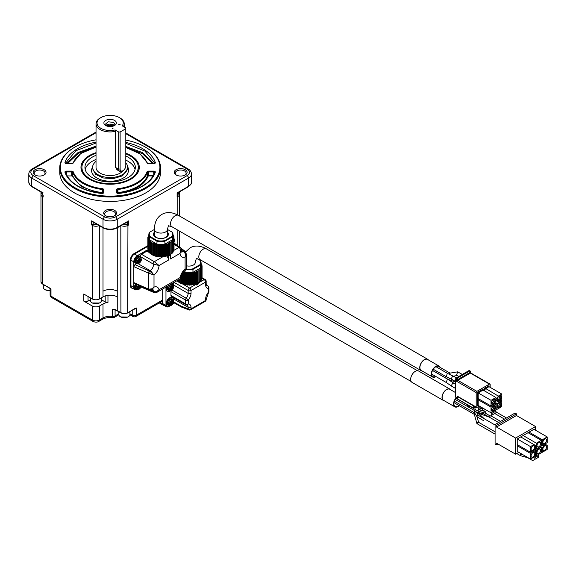 <?xml version="1.0" encoding="UTF-8"?>
<svg xmlns="http://www.w3.org/2000/svg" width="576" height="576" viewBox="0 0 576 576"><rect width="100%" height="100%" fill="white"/><g stroke="black" fill="none" stroke-linecap="round" stroke-linejoin="round"><path stroke-width="0.86" d="M101.426 299.765L105.178 301.932L107.964 302.407L107.964 295.33A10.08 5.818 -0 0 0 103.003 296.899L99.446 298.951A5.04 2.909 180 0 1 92.318 298.951L83.765 294.019L83.765 301.09A3.024 1.742 0 0 0 88.042 301.09L90.338 299.765M50.105 288.497L50.105 294.919A3.024 1.742 0 0 0 50.99 296.158A3.024 1.742 120 0 0 51.617 297.54L92.945 321.401A3.024 1.742 -60 0 1 92.318 320.018L50.99 296.158L50.99 289.08L50.112 288.324M99.446 306.029A5.04 2.909 180 0 1 92.318 306.029L92.318 320.018A5.04 2.909 -0 0 0 99.446 320.018L99.446 306.029L103.003 303.97A10.08 5.818 180 0 1 107.964 302.407M83.765 301.09L92.318 306.029M129.91 314.762A3.024 1.742 120 0 0 129.996 314.82L132.847 316.462A3.024 1.742 -60 0 1 132.221 315.079A3.024 1.742 0 0 0 136.498 315.079A3.024 1.742 60 0 1 135.871 316.462L161.95 301.406A3.024 1.742 -120 0 0 162.576 300.024L136.498 315.079L136.498 308.002L127.944 312.61A5.04 2.909 180 0 1 120.823 312.61L117.54 310.723M43.56 284.602A6.048 3.492 180 0 0 44.575 285.379A6.048 3.492 0 0 0 45.929 285.962M112.946 317.153C112.558 318.024 112.342 317.772 112.298 316.39A3.024 1.742 0 0 0 115.085 315.922A3.024 1.742 60 0 1 114.458 317.304L118.771 314.82A3.024 1.742 -120 0 0 118.858 314.762M134.618 308.837L136.498 308.002M50.99 289.08L42.437 283.817A5.04 2.909 180 0 1 40.961 281.758L42.523 283.997L50.112 288.281M114.242 309.521A3.024 1.742 180 0 1 114.113 309.55L112.298 309.319L114.106 309.319A10.08 5.818 180 0 1 117.259 310.558L117.259 291.139C112.507 288.914 107.755 288.914 103.003 291.139L103.003 296.899M119.088 311.753A6.048 3.492 180 0 0 120.11 312.53A6.048 3.492 0 0 0 121.925 313.25M126.842 313.25A6.048 3.492 0 0 0 129.672 311.753M90.338 297.814L90.338 300.514A5.544 3.197 -0 0 0 91.958 302.782A5.544 3.197 -0 0 0 99.799 302.782L99.799 302.782A5.544 3.197 -0 0 0 101.426 300.514L101.426 297.814M43.308 284.45L43.308 287.352A5.544 3.197 -0 0 0 44.935 289.613A5.544 3.197 -0 0 0 50.105 290.47M118.843 311.602L118.843 314.503A5.544 3.197 -0 0 0 120.463 316.764A5.544 3.197 -0 0 0 128.304 316.764L128.304 316.764A5.544 3.197 0 0 0 129.924 314.503L129.924 311.602M92.282 302.962L99.374 303.026M45.252 289.8L50.105 290.606M120.787 316.951L127.872 317.016M97.387 224.546A3.83 2.21 180 0 1 93.175 224.078L91.606 224.986L91.606 220.874L103.003 227.455L103.003 219.226L31.752 178.085L31.752 186.314L43.15 192.895M92.412 221.681L103.212 227.916A1.008 0.583 -60 0 1 103.003 227.455A10.08 5.818 0 0 0 117.259 227.455L117.259 219.226A10.08 5.818 180 0 1 103.003 219.226L104.429 216.756L33.178 175.622C30.053 173.419 30.053 171.223 33.178 169.034L32.17 168.934C30.067 170.114 28.944 171.792 28.8 173.974A10.08 5.818 180 0 0 31.752 178.085L33.178 175.622M93.031 221.695L91.606 220.874M42.854 195.977L42.854 193.068L31.961 186.775L29.686 184.795L28.8 182.203A10.08 5.818 0 0 0 31.752 186.314L32.465 186.725M42.437 283.817L42.437 196.603L43.15 195.365L43.15 197.014L42.437 196.603A5.04 2.909 180 0 1 40.961 194.544L40.961 281.758M122.724 224.64A4.032 2.326 0 0 0 127.231 224.165L127.087 224.078A3.83 2.21 180 0 1 122.875 224.546M93.175 224.078L93.175 222.12M185.227 169.697A6.451 3.722 180 0 1 185.227 174.96A6.451 3.722 180 0 1 176.112 174.96A6.451 3.722 180 0 1 176.112 169.697A6.451 3.722 180 0 1 185.227 169.697M44.15 169.697A6.451 3.722 180 0 1 44.15 174.96A6.451 3.722 180 0 1 35.035 174.96A6.451 3.722 180 0 1 35.035 169.697A6.451 3.722 180 0 1 44.15 169.697M114.689 210.42A6.451 3.722 180 0 1 114.689 215.683A6.451 3.722 180 0 1 105.574 215.683A6.451 3.722 180 0 1 105.574 210.42A6.451 3.722 180 0 1 114.689 210.42M145.548 147.19A50.386 29.088 180 0 1 145.757 147.319A50.386 29.088 180 0 1 160.517 167.882L160.517 172.325A50.386 29.088 180 0 1 129.413 199.202A50.386 29.088 180 0 1 74.506 192.895A50.386 29.088 180 0 1 59.746 172.325L59.746 167.882A50.386 29.088 180 0 1 74.506 147.319A50.386 29.088 180 0 1 74.722 147.19M42.854 195.178A4.032 2.326 180 0 1 42.17 192.996M127.087 222.12L127.087 224.078M127.865 221.666L117.05 227.916C112.435 230.126 107.827 230.126 103.212 227.916M127.231 221.695L116.546 227.866M114.307 215.892A5.443 3.139 0 0 0 115.574 213.876A5.443 3.139 0 0 0 113.976 211.651A5.443 3.139 0 0 0 108.05 210.974A5.443 3.139 0 0 0 104.688 213.876A5.443 3.139 0 0 0 105.955 215.892M177.408 195.898L177.113 197.014L177.826 196.603L177.826 194.81M177.408 196.02L177.408 193.068L188.302 186.775A1.008 0.583 -120 0 0 188.51 186.314L177.113 192.895L177.113 197.014M114.17 309.377L121.104 312.775A4.637 2.678 180 0 0 127.663 312.775L127.944 225.396L127.231 224.165L128.657 224.986L128.657 220.874M160.517 167.882A50.386 29.088 180 0 1 129.413 194.76A50.386 29.088 180 0 1 74.506 188.453A50.386 29.088 180 0 1 59.746 167.882M42.17 192.672L42.17 193.723A3.83 2.21 -0 0 0 42.854 194.983M43.769 175.169A5.443 3.139 0 0 0 45.036 173.153A5.443 3.139 0 0 0 43.438 170.928A5.443 3.139 0 0 0 37.512 170.251A5.443 3.139 0 0 0 34.15 173.153A5.443 3.139 0 0 0 35.417 175.169M125.806 140.112A49.781 28.742 180 0 1 145.332 147.067A49.781 28.742 180 0 1 145.332 187.711A49.781 28.742 180 0 1 74.93 187.711A49.781 28.742 180 0 1 74.93 147.067A49.781 28.742 180 0 1 96.026 139.831M184.846 175.169A5.443 3.139 0 0 0 186.113 173.153A5.443 3.139 0 0 0 184.514 170.928A5.443 3.139 0 0 0 178.589 170.251A5.443 3.139 0 0 0 175.226 173.153A5.443 3.139 0 0 0 176.494 175.169M178.092 192.672L178.092 193.723A3.83 2.21 180 0 1 177.408 194.983M125.806 153.202A29.153 16.834 180 0 1 130.745 155.491A29.153 16.834 180 0 1 137.657 172.944A29.153 16.834 180 0 1 110.131 184.226A29.153 16.834 180 0 1 82.606 172.944A29.153 16.834 180 0 1 96.026 152.662M83.081 173.671L81.914 168.768M125.806 153.85A28.217 16.286 180 0 1 138.348 167.393L137.16 173.7M66.535 171.115L66.535 171.958L71.669 171.958L72.655 172.418C76.723 181.476 86.594 187.171 102.276 189.526L103.075 190.094L103.075 193.054L103.68 192.564A1.613 0.929 180 0 1 101.779 193.478A45.95 26.532 180 0 1 64.944 172.217A1.613 0.929 180 0 1 66.535 171.115L71.669 171.115A1.613 0.929 180 0 1 73.246 171.857A37.685 21.758 -0 0 0 102.398 188.69A1.613 0.929 180 0 1 103.68 189.598L103.68 192.564M154.742 172.526C150.199 183.672 138.089 190.62 118.418 193.37L117.18 193.039L117.187 190.094L116.582 189.598A1.613 0.929 180 0 1 117.864 188.69A37.685 21.758 -0 0 0 147.017 171.857A1.613 0.929 180 0 1 148.594 171.115L153.734 171.115A1.613 0.929 180 0 1 155.318 172.217A45.95 26.532 180 0 1 118.483 193.478A1.613 0.929 180 0 1 116.582 192.564L116.582 189.598M138.348 167.393A28.217 16.286 180 0 1 130.082 178.913A28.217 16.286 180 0 1 99.331 182.441A28.217 16.286 180 0 1 81.914 167.393A28.217 16.286 180 0 1 96.026 153.281M125.806 156.002A25.193 14.544 180 0 1 135.324 167.393A25.193 14.544 180 0 1 127.944 177.674A25.193 14.544 180 0 1 100.49 180.828A25.193 14.544 180 0 1 84.938 167.393A25.193 14.544 180 0 1 96.026 155.34M85.19 169.445A25.193 14.544 180 0 1 96.026 159.458M125.806 160.121A25.193 14.544 180 0 1 135.072 169.445M120.658 179.309A17.129 9.893 180 0 1 99.605 179.309M125.806 162.857A17.532 10.123 180 0 1 127.663 167.393L127.663 168.667L122.53 175.831L113.299 178.625L103.14 177.955L95.551 174.298L92.599 168.581M127.663 167.393A17.532 10.123 180 0 1 122.53 174.55A17.532 10.123 180 0 1 103.421 176.746A17.532 10.123 180 0 1 92.599 167.393A17.532 10.123 180 0 1 96.026 161.381M123.106 170.597A14.105 8.143 180 0 1 107.302 175.37A14.105 8.143 180 0 1 96.026 167.393L96.026 123.782A14.105 8.143 180 0 1 100.159 118.022L100.865 117.612A13.097 7.56 180 0 1 119.398 117.612A13.097 7.56 180 0 1 122.242 125.842L125.806 127.901L125.806 165.744A4.032 2.326 120 0 1 122.954 170.683L122.242 171.094A5.04 2.909 -60 0 1 119.729 171.346A5.04 2.909 -60 0 1 118.685 169.034L118.685 132.012L120.11 132.012L125.806 128.722M119.398 117.612L120.11 118.022A14.105 8.143 180 0 1 124.236 123.782A14.105 8.143 180 0 1 123.422 126.518M118.296 170.518L115.51 167.515L115.51 131.314A14.105 8.143 180 0 1 100.159 129.542A14.105 8.143 180 0 1 96.026 123.782M119.729 171.346L117.022 169.783L115.596 167.256L115.596 130.745L115.121 129.953A13.097 7.56 180 0 1 100.865 128.311A13.097 7.56 180 0 1 100.865 117.612M120.11 132.012L120.11 169.034L118.685 169.034L115.51 167.515M115.596 130.745L115.51 131.314M115.121 129.953L118.685 132.012M114.552 120.413A6.25 3.607 180 0 1 115.834 124.43A6.25 3.607 180 0 1 110.131 126.569A6.25 3.607 180 0 1 104.429 124.43A6.25 3.607 180 0 1 106.589 119.988A6.25 3.607 180 0 1 114.552 120.413M118.685 124.603L120.11 124.603L118.685 124.603M112.982 127.901L112.982 128.722L112.356 128.311L112.982 127.901L112.982 128.722M120.11 169.034A4.032 2.326 120 0 0 122.954 170.683M105.084 125.086L104.998 124.531L108.144 121.788L113.767 122.429L115.178 125.086M105.746 125.532A5.141 2.966 180 0 1 114.516 125.532M105.97 125.654L111.478 124.762A4.234 2.441 180 0 1 113.818 125.87M106.164 125.748L113.522 125.741M112.313 126.338L107.554 126.245M113.717 125.914L111.478 124.762M111.946 126.41L107.942 126.338M107.287 126.173L112.586 126.281M163.937 305.323A3.024 1.742 -60 0 1 163.202 305.194A3.024 1.742 -60 0 1 162.576 303.811L162.576 300.024M131.674 288.05A5.242 3.024 -60 0 1 131.45 287.942A5.242 3.024 -60 0 1 130.37 285.545L130.37 260.035A5.242 3.024 -60 0 1 134.071 253.62L147.845 245.664M168.588 306.425L168.106 306.706A3.024 1.742 -60 0 1 166.594 306.857L163.318 304.963A3.024 1.742 -60 0 1 162.691 303.581L162.691 288.994M132.703 288.425A5.242 3.024 -60 0 1 131.882 288.187A5.242 3.024 -60 0 1 130.795 285.79L130.795 260.28A5.242 3.024 -60 0 1 134.503 253.865L147.845 246.161M198.317 282.629L198.598 283.759L196.466 284.998A2.016 1.166 -120 0 0 195.826 284.45L195.25 284.119M174.478 303.026L172.8 303.991M166.594 306.857A3.024 1.742 -60 0 1 165.967 305.467L165.967 287.366A3.024 1.742 -60 0 1 165.982 287.093M137.203 289.49A5.04 2.909 -60 0 1 134.834 289.656L131.983 288.014A5.04 2.909 -60 0 1 130.939 285.703L130.939 260.201A5.04 2.909 -60 0 1 134.503 254.03L147.845 246.326M171.648 296.446A2.016 1.166 -60 0 1 171.374 296.359A2.016 1.166 -60 0 1 170.957 295.438L170.957 291.643A2.016 1.166 -60 0 1 171.137 290.736M173.513 285.919A5.846 3.377 120 0 0 173.642 285.026L173.642 282.672M181.44 307.044L180.936 306.072L188.179 308.858A2.016 1.339 -68.9 0 0 188.885 309.917L181.44 307.044L174.06 302.782A2.016 1.166 -60 0 1 173.642 301.86L173.642 298.951A5.846 3.377 120 0 0 173.16 297.389M167.335 306.065A4.838 2.794 -60 0 1 167.112 305.957A4.838 2.794 -60 0 1 167.112 300.37A4.838 2.794 -60 0 1 171.95 297.576A4.838 2.794 -60 0 1 172.152 297.72M167.335 291.254A4.838 2.794 -60 0 1 167.112 291.146A4.838 2.794 -60 0 1 166.536 286.769M174.125 282.391L188.179 290.506A2.016 1.166 -60 0 1 189.605 288.036A2.016 1.166 60 0 1 191.03 290.506L205.582 282.103A2.016 1.166 -120 0 0 204.156 279.634A2.016 1.166 -60 0 1 205.164 279.533L202.068 277.747M196.466 284.998L196.02 283.738L196.538 283.457M134.834 289.656A5.04 2.909 -60 0 1 133.79 287.352L133.79 261.842A5.04 2.909 -60 0 1 137.347 255.672L146.902 250.164L148.37 251.014M141.271 287.143L140.846 287.388M170.957 291.643L185.494 300.038A2.016 1.166 -60 0 1 186.185 298.224L172.066 290.074M191.03 293.486A7.862 4.536 -60 0 1 188.338 300.038A2.016 0.403 -141.7 0 0 186.185 298.224A5.846 3.377 120 0 0 188.179 293.414L188.179 290.506A2.016 1.166 -0 0 0 191.03 290.506L191.03 293.486L188.179 293.414L173.642 285.026M170.957 295.438L185.494 303.826A2.016 1.166 180 0 0 188.338 303.826A2.016 1.598 96.4 0 1 186.689 305.006A2.016 1.598 96.4 0 1 186.185 304.841A2.016 1.166 -60 0 1 185.911 304.747A2.016 1.166 -60 0 1 185.494 303.826L185.494 300.038A2.016 1.166 0 0 0 188.338 300.038L188.338 303.826A7.862 4.536 -60 0 1 191.03 307.267L188.179 307.339L173.642 298.951M170.201 305.813A4.838 2.794 -60 0 1 167.537 306.202A4.838 2.794 -60 0 1 166.795 302.328A4.838 2.794 -60 0 1 169.956 298.066A4.838 2.794 -60 0 1 172.375 297.828A4.838 2.794 -60 0 1 173.376 300.038A4.838 2.794 -60 0 1 173.369 300.326M172.67 283.234A4.838 2.794 -60 0 1 173.376 285.228A4.838 2.794 -60 0 1 173.369 285.516M170.201 291.002A4.838 2.794 -60 0 1 167.537 291.391A4.838 2.794 -60 0 1 167.242 286.366M171.374 296.359L185.911 304.747A2.016 2.016 0 0 0 186.689 305.006L186.984 305.1A5.846 3.377 120 0 1 188.179 307.339L188.179 308.858A2.016 1.166 -0 0 0 191.03 308.858A2.016 1.166 60 0 1 190.613 309.78L205.164 301.378A2.016 1.166 -120 0 0 205.582 300.456A2.016 1.166 -0 0 0 206.172 299.635L208.447 292.738A2.016 0.403 -141.7 0 0 208.289 292.306A2.016 1.166 -0 0 0 208.879 291.485L208.879 287.698A2.016 1.166 180 0 1 208.289 288.518A7.862 4.536 -60 0 1 205.582 284.573L205.582 282.103A2.016 1.166 -0 0 0 206.172 281.282A2.016 2.016 0 0 0 205.164 279.533M191.03 307.267L191.03 308.858L205.582 300.456L205.582 299.383A7.862 4.536 -60 0 1 208.289 292.306L208.289 288.518A2.016 1.598 -83.6 0 0 207.598 285.862A2.016 1.166 -60 0 1 207.871 285.948L206.402 285.098M148.997 289.865A1.613 0.799 -66.1 0 1 148.781 289.829L134.172 283.342L133.79 282.578L148.702 289.188L151.848 288.814L154.008 287.122L151.963 289.577L149.206 289.987A1.613 0.914 -72.7 0 1 148.702 289.188L148.702 273.262A1.613 0.677 -60 0 1 149.832 271.303A4.054 2.52 -124 0 0 149.436 271.08A1.613 0.799 113.9 0 0 148.457 273.132L133.79 266.616L134.935 264.636L137.038 263.426M135.562 289.138A4.032 2.326 -60 0 1 135.338 289.03A4.032 2.326 -60 0 1 135.59 283.968M140.537 257.321A4.536 2.621 120 0 0 140.4 256.63A1.613 0.929 -60 0 1 141.48 254.275L146.902 251.15L146.902 250.164M135.562 263.138A4.032 2.326 -60 0 1 135.338 263.03A4.032 2.326 -60 0 1 135.338 258.379A4.032 2.326 -60 0 1 139.363 256.054A4.032 2.326 -60 0 1 139.572 256.198M146.902 251.15L149.148 252.446M155.981 256.126A9.878 5.702 -0 0 0 156.787 256.363M157.644 256.565A9.878 5.702 -0 0 0 159.077 256.788M159.552 256.838A9.878 5.702 -0 0 0 161.28 256.889M161.676 256.874A9.878 5.702 -0 0 0 162.778 256.795L163.332 256.73M163.85 256.673L165.485 256.421M165.845 256.334L166.766 255.859M169.056 305.568L168.192 305.071A3.528 2.038 -60 0 1 167.652 302.242A3.528 2.038 -60 0 1 169.956 299.131A3.528 2.038 -60 0 1 171.72 298.958L172.584 299.455A3.528 2.038 -60 0 0 170.82 299.635A3.528 2.038 -60 0 0 168.516 302.738A3.528 2.038 -60 0 0 169.056 305.568L172.303 304.639C173.923 302.515 174.017 300.787 172.584 299.455M171.324 284.004A3.528 2.038 -60 0 1 171.72 284.148L172.584 284.652A3.528 2.038 -60 0 0 170.82 284.825A3.528 2.038 -60 0 0 168.516 287.928A3.528 2.038 -60 0 0 169.056 290.758L172.303 289.829C173.923 287.705 174.017 285.977 172.584 284.652M169.056 290.758L168.192 290.261A3.528 2.038 -60 0 1 168.588 285.588M200.261 269.59L200.261 281.434L197.338 283.421L191.549 285.012L185.364 284.868L179.827 282.996L176.976 280.742M201.074 263.376L202.068 266.076L201.809 278.165M201.794 267.343L201.809 279.144L201.197 279.526M202.032 277.999L202.032 266.148L201.42 266.609L201.809 267.3L200.952 267.862L201.197 280.325L200.261 280.75M149.206 289.987L148.781 289.829A1.613 0.799 -66.1 0 1 148.457 289.094M154.109 292.579A1.613 1.044 -66.9 0 1 153.893 292.529A1.613 1.044 -66.9 0 1 153.382 291.701L153.382 291.096L151.294 289.886M136.994 289.404A4.032 2.326 -60 0 1 135.763 289.282A4.032 2.326 -60 0 1 136.044 284.17M141.019 287.035L154.282 292.673A1.613 0.914 -72.7 0 1 153.778 291.866L156.269 291.78L158.962 289.778A8.568 4.946 120 0 0 154.008 287.122L154.008 274.925L148.457 273.132M136.994 263.405A4.032 2.326 -60 0 1 135.763 263.282A4.032 2.326 -60 0 1 135.144 260.05A4.032 2.326 -60 0 1 137.779 256.5A4.032 2.326 -60 0 1 139.795 256.298A4.032 2.326 -60 0 1 140.522 257.306M151.848 274.529A1.613 0.763 -60 0 0 152.51 273.391L154.008 274.925A8.568 4.946 -60 0 0 159.07 265.514L153.223 264.031A1.613 0.929 -60 0 1 154.31 261.684L159.07 265.514L168.631 259.992L168.343 258.97A4.032 2.326 -120 0 0 166.766 256.061M168.631 259.992L168.631 256.212L170.482 255.139L170.482 258.926L170.482 257.731L170.482 258.926L180.043 253.404C181.008 251.1 180.691 249.091 179.107 247.363L173.765 250.452M181.26 251.914A4.536 2.621 120 0 0 183.24 251.561L183.982 251.136A1.613 1.044 -53.1 0 1 184.946 251.158A1.613 1.044 -53.1 0 1 185.105 251.323M181.188 249.041L183.982 251.136A4.054 2.153 63.7 0 1 184.32 251.388A1.613 0.914 -47.3 0 1 185.263 251.424L180.684 247.961M186.278 253.865L185.105 256.975L185.566 254.304L184.32 251.388M174.024 244.426L179.107 247.363A1.613 0.929 -60 0 1 179.914 247.284C181.138 248.17 181.591 249.314 181.253 250.726L180.043 253.404A8.568 4.946 -60 0 0 185.105 256.975L185.105 269.172L186.286 268.834L186.286 254.023L185.263 251.424M181.21 277.373A4.032 2.326 -0 0 0 181.21 277.358L180.41 278.762L180.151 277.546L181.21 277.366A1.613 1.613 120 0 1 180.41 278.762L157.039 292.255L158.962 289.778L180.151 277.546A8.568 4.946 -60 0 1 185.105 269.172L185.566 270.108A1.613 1.591 -60 0 0 186.228 268.97M153.778 291.866A4.054 2.153 176.3 0 1 153.382 291.701L149.566 290.074M201.197 280.325L201.197 268.481L200.189 268.992L200.203 269.669L199.116 270.022L199.015 270.634L193.622 272.822L187.481 273.262L183.067 272.441M200.261 269.575L200.261 281.434M200.203 269.669L200.146 281.534M199.015 270.634L199.022 282.442M137.246 284.702A3.528 2.038 -60 0 0 136.879 289.339L136.015 288.842A3.528 2.038 -60 0 1 136.318 284.292M152.1 289.49A4.032 2.326 60 0 0 152.194 289.447A4.032 2.326 60 0 0 152.51 289.195A1.613 0.418 -127.9 0 1 151.848 288.814M134.935 264.636L149.436 271.08L150.178 270.648A4.032 2.326 -120 0 1 152.51 273.391L149.832 271.303M136.879 263.34L136.015 262.843A3.528 2.038 -60 0 1 135.475 260.014A3.528 2.038 -60 0 1 137.779 256.91A3.528 2.038 -60 0 1 139.543 256.738L140.407 257.234A3.528 2.038 -60 0 0 138.643 257.407A3.528 2.038 -60 0 0 136.339 260.518A3.528 2.038 -60 0 0 136.879 263.34L139.147 263.218C141.538 261.374 141.955 259.38 140.407 257.234M181.289 250.43L183.24 251.561A4.032 2.326 -120 0 1 185.566 254.304A1.613 0.418 7.9 0 1 186.228 254.678M186.286 268.834L185.256 270.353A4.032 2.326 60 0 0 185.566 270.108L185.407 270.252M152.698 289.21A4.536 2.621 120 0 1 153.382 291.096A4.032 2.326 180 0 0 156.269 291.78A1.613 0.533 59.6 0 0 157.068 292.241M173.448 301.198A2.851 1.649 -60 0 1 173.448 302.35L173.434 302.364A2.822 1.627 -60 0 1 172.001 304.848L171.994 304.87A2.851 1.649 -60 0 1 171.49 305.23A2.851 1.649 -60 0 1 170.993 305.446L171 305.424A2.822 1.627 -60 0 1 169.567 304.596L169.538 304.603A2.851 1.649 -60 0 1 169.502 303.667A2.851 1.649 -60 0 1 169.538 303.451L169.567 303.444A2.822 1.627 -60 0 1 171 300.96L170.993 300.931A2.851 1.649 -60 0 1 171.166 300.794A2.851 1.649 -60 0 1 171.49 300.571A2.851 1.649 -60 0 1 171.994 300.355L172.001 300.384A2.822 1.627 -60 0 1 173.434 301.212L173.448 301.198A9.302 5.371 -0 0 1 172.944 301.68L172.166 301.234A9.302 5.371 -120 0 0 172.001 300.384M173.448 286.387A2.851 1.649 -60 0 1 173.448 287.539L173.434 287.554A2.822 1.627 -60 0 1 172.001 290.038L171.994 290.059A2.851 1.649 -60 0 1 171.49 290.419A2.851 1.649 -60 0 1 170.993 290.635L171 290.614A2.822 1.627 -60 0 1 169.567 289.786L169.538 289.793A2.851 1.649 -60 0 1 169.502 288.857A2.851 1.649 -60 0 1 169.538 288.641L169.567 288.634A2.822 1.627 -60 0 1 171 286.15L170.993 286.121A2.851 1.649 -60 0 1 171.166 285.984A2.851 1.649 -60 0 1 171.49 285.761A2.851 1.649 -60 0 1 171.994 285.545L172.001 285.574A2.822 1.627 -60 0 1 173.434 286.402L173.448 286.387M197.014 258.559L200.405 260.518A12.089 6.984 180 0 1 201.074 262.807L201.074 265.774A12.089 6.984 180 0 1 200.405 268.063L192.953 272.369A12.089 6.984 180 0 1 185.011 272.369L183.737 271.627M173.03 235.138L174.024 237.838L173.333 238.442L173.765 239.062L172.901 239.623L173.146 240.214L172.145 240.754L172.217 253.195L167.522 255.895L161.359 256.918L157.097 256.594L153.439 255.557L149.148 252.648L149.306 240.199L148.37 239.659L148.709 239.04L147.938 238.457L148.45 237.838L147.845 237.226L148.536 236.628L148.111 236.002L148.846 235.555M149.148 251.914L148.37 251.503L148.385 239.695M148.37 250.625L147.938 250.301L147.96 238.507M173.995 237.902L173.765 249.926M173.743 239.105L173.765 250.906L173.153 251.287M173.146 240.264L173.066 252.187L172.217 252.511L172.231 240.653M171.994 304.87L171.432 303.775L172.217 302.414L173.448 302.35A9.302 5.371 -0 0 1 172.944 302.832L172.166 304.193A9.302 5.371 60 0 1 172.001 304.848M171.05 301.183A1.289 0.742 -60 0 1 171.403 302.155A1.289 0.742 -60 0 1 170.532 303.401A1.289 0.742 -60 0 1 169.783 303.379M169.538 304.603L169.906 303.667L171 304.294M172.454 301.774L171.36 301.14L171.994 300.355M171.166 304.769L170.381 304.315L171.166 304.769A9.302 5.371 60 0 1 171 305.424M169.654 303.898L170.381 304.315A9.302 5.371 180 0 1 169.567 304.596M171 300.96A9.302 5.371 -120 0 1 171.166 301.81L170.381 303.163A9.302 5.371 180 0 1 169.567 303.444M171.432 300.809L172.944 301.68M172.217 287.604L172.944 288.029L172.166 289.382A9.302 5.371 60 0 1 172.001 290.038L171.432 288.965L172.217 287.604L173.448 287.539M171.05 286.373A1.289 0.742 -60 0 1 171.403 287.345A1.289 0.742 -60 0 1 170.532 288.59A1.289 0.742 -60 0 1 169.783 288.569M169.538 289.793L169.906 288.857L171 289.483M172.454 286.963L171.36 286.337L171.994 285.545M172.944 288.029A9.302 5.371 0 0 0 173.434 287.554M171.166 289.958L170.381 289.505L171.166 289.958A9.302 5.371 60 0 1 171 290.614M169.654 289.087L170.381 289.505A9.302 5.371 180 0 1 169.567 289.786M171 286.15A9.302 5.371 -120 0 1 171.166 286.999L170.381 288.353A9.302 5.371 180 0 1 169.567 288.634M171.432 285.998L172.166 286.423A9.302 5.371 -120 0 0 172.001 285.574M172.944 286.877L172.166 286.423L172.944 286.877A9.302 5.371 0 0 0 173.434 286.402M201.074 262.807A12.089 6.984 180 0 1 200.405 265.097L200.405 268.063M200.052 260.316A11.693 6.746 180 0 1 200.052 264.643L200.405 265.097L192.953 269.402L192.953 272.369M200.052 264.643L192.73 268.87L192.953 269.402A12.089 6.984 180 0 1 186.091 269.59M185.011 270.504L185.011 272.369M139.81 288.648L139.255 287.546L140.04 286.186L140.767 286.61L139.982 287.964A9.302 5.371 60 0 1 139.817 288.626L139.81 288.648A2.851 1.649 -60 0 1 139.313 289.008A2.851 1.649 -60 0 1 138.816 289.224L138.823 289.202A2.822 1.627 -60 0 1 137.39 288.374L137.362 288.382A2.851 1.649 -60 0 1 137.326 287.446A2.851 1.649 -60 0 1 137.362 287.23L137.39 287.222A2.822 1.627 -60 0 1 138.37 285.206M138.816 258.703A2.851 1.649 -60 0 1 138.982 258.566A2.851 1.649 -60 0 1 139.313 258.343A2.851 1.649 -60 0 1 139.81 258.127L139.817 258.156A2.822 1.627 -60 0 1 141.257 258.984L141.271 258.97A2.851 1.649 -60 0 1 141.271 260.122L141.257 260.136A2.822 1.627 -60 0 1 139.817 262.627L139.81 262.649A2.851 1.649 -60 0 1 139.313 263.009A2.851 1.649 -60 0 1 138.816 263.225L138.823 263.203A2.822 1.627 -60 0 1 137.39 262.375L137.362 262.382A2.851 1.649 -60 0 1 137.326 261.446A2.851 1.649 -60 0 1 137.362 261.23L137.39 261.223A2.822 1.627 -60 0 1 138.823 258.732L138.816 258.703M172.217 253.195L172.217 241.344L167.724 243.979L161.359 245.074L157.097 244.742L153.439 243.713L149.148 240.804L149.148 252.634M148.846 235.13L148.846 234.713M173.146 240.214L173.153 252.086M172.159 241.43L172.102 253.296M170.964 242.395L170.978 254.203M174.024 240.192A9.302 5.371 0 0 0 174.319 239.897L174.334 239.882A2.851 1.649 -60 0 1 174.334 241.034L174.319 241.049A2.822 1.627 -60 0 1 174.024 241.956M192.73 268.87A11.693 6.746 180 0 1 186.271 269.042M139.262 285.602A1.289 0.742 -60 0 1 138.355 287.172A1.289 0.742 -60 0 1 137.606 287.15M140.04 286.186L140.53 286.164M137.362 288.382L137.729 287.446L138.744 288.029M138.989 288.54L138.204 288.094L138.989 288.54A9.302 5.371 60 0 1 138.823 289.202M137.477 287.669L138.204 288.094A9.302 5.371 180 0 1 137.39 288.374M138.967 285.473A9.302 5.371 -120 0 1 138.989 285.581L138.204 286.942A9.302 5.371 180 0 1 137.39 287.222M138.874 258.955A1.289 0.742 -60 0 1 139.219 259.934A1.289 0.742 -60 0 1 138.355 261.173A1.289 0.742 -60 0 1 137.606 261.151M139.212 258.934L139.81 258.127M139.81 262.649L139.255 261.547L140.04 260.186L141.271 260.122A9.302 5.371 0 0 1 140.767 260.611L139.982 261.965A9.302 5.371 60 0 1 139.817 262.627M138.823 263.203A9.302 5.371 60 0 0 138.989 262.541L138.204 262.094A9.302 5.371 180 0 1 137.39 262.375L137.743 261.454M139.255 258.588L139.982 259.006A9.302 5.371 -120 0 0 139.817 258.156M140.767 259.459L139.982 259.006L140.767 259.459A9.302 5.371 -0 0 0 141.257 258.984M138.989 262.541L137.477 261.67M138.823 258.732A9.302 5.371 -120 0 1 138.989 259.582L138.204 260.942A9.302 5.371 180 0 1 137.39 261.223M167.486 229.464L172.361 232.279A12.089 6.984 180 0 1 173.03 234.569L173.03 237.535A12.089 6.984 180 0 1 172.361 239.825L164.902 244.13A12.089 6.984 180 0 1 156.967 244.13L149.515 239.825A12.089 6.984 180 0 1 148.846 237.535L148.846 234.569A12.089 6.984 180 0 1 149.515 232.279L154.39 229.464M185.681 251.906L190.03 247.846C194.774 245.174 200.218 245.506 206.359 248.839A6.25 3.607 -60 0 0 203.234 249.149A6.25 3.607 -60 0 0 198.814 256.802A6.25 3.607 -60 0 0 200.11 259.661L196.279 258.667L195.228 262.483A6.25 3.607 180 0 1 193.399 265.032A6.25 3.607 180 0 1 186.286 265.73M149.515 239.825L149.515 236.858A12.089 6.984 180 0 1 148.846 234.569M173.03 234.569A12.089 6.984 180 0 1 172.361 236.858L172.361 239.825M172.008 232.078A11.693 6.746 180 0 1 172.008 236.405L172.361 236.858L164.902 241.164L164.902 244.13M172.008 236.405L164.686 240.631L164.902 241.164A12.089 6.984 180 0 1 156.967 241.164L156.967 244.13M164.686 240.631A11.693 6.746 180 0 1 157.183 240.631L156.967 241.164L149.515 236.858L149.868 236.405A11.693 6.746 180 0 1 149.868 232.078M157.183 240.631L149.868 236.405M167.486 232.186A7.459 4.306 180 0 1 168.394 234.245A7.459 4.306 180 0 1 163.793 238.219A7.459 4.306 180 0 1 155.664 237.283A7.459 4.306 180 0 1 153.482 234.245A7.459 4.306 180 0 1 154.39 232.186M444.269 400.745A6.552 3.78 -60 0 1 443.362 400.45L412.013 382.349A6.552 3.78 -60 0 1 412.013 374.789A6.552 3.78 -60 0 1 418.565 371.009L449.914 389.11A6.552 3.78 -60 0 1 450.619 389.75M153.49 234.49A7.459 4.306 180 0 1 154.39 232.675M167.486 232.675A7.459 4.306 180 0 1 168.379 234.49M443.362 400.45A6.552 3.78 -60 0 1 443.362 392.89A6.552 3.78 -60 0 1 449.914 389.11M178.459 215.402A6.552 3.78 -60 0 0 175.19 215.726A6.552 3.78 -60 0 0 170.906 221.501A6.552 3.78 -60 0 0 171.914 226.75L168.386 225.749L167.486 229.306L167.486 234.734A6.552 3.78 180 0 1 165.564 237.406A6.552 3.78 180 0 1 156.305 237.406A6.552 3.78 180 0 1 154.39 234.734L154.39 229.306C154.562 222.228 157.046 217.267 161.834 214.409C166.694 211.687 172.238 212.018 178.459 215.402L427.658 359.28A6.552 3.78 -60 0 1 428.364 359.921M459.238 405.662A6.35 3.665 -60 0 1 454.867 406.858L443.462 400.277A6.35 3.665 -60 0 1 443.462 392.947A6.35 3.665 -60 0 1 449.813 389.282L455.666 392.666M454.867 406.858A6.35 3.665 -60 0 1 456.098 397.814M458.95 405.497A5.846 3.377 -60 0 1 455.119 406.426A5.846 3.377 -60 0 1 456.192 398.16M422.021 370.915A6.552 3.78 -60 0 1 421.114 370.627A6.552 3.78 -60 0 1 421.114 363.06A6.552 3.78 -60 0 1 427.658 359.28M436.003 376.589A6.35 3.665 -60 0 1 432.612 377.028L421.214 370.447A6.35 3.665 -60 0 1 420.653 369.986A6.35 3.665 -60 0 1 421.538 362.585A6.35 3.665 -60 0 1 427.558 359.453L438.962 366.034A6.35 3.665 -60 0 1 439.999 367.308M432.612 377.028A6.35 3.665 -60 0 1 432.05 376.567A6.35 3.665 -60 0 1 432.943 369.166A6.35 3.665 -60 0 1 438.962 366.034M477.893 417.038L477.007 416.772L474.242 412.279C474.761 411.106 475.366 410.933 476.035 411.768M455.256 399.442L475.704 411.242L478.49 415.44M475.042 414.454L474.242 414.05L475.236 412.956M477.691 423.734L476.906 423.49L474.242 414.05M475.862 411.372L476.64 410.292M435.65 376.38A5.846 3.377 -60 0 1 432.864 376.596A5.846 3.377 -60 0 1 432.864 369.85A5.846 3.377 -60 0 1 438.71 366.473A5.846 3.377 -60 0 1 439.164 366.833A1.771 1.022 -60 0 1 439.243 366.869L450.086 373.133M476.892 416.398L477.691 415.31L478.692 415.951L477.691 415.31M476.892 423.331L477.893 422.237L478.692 422.64M489.492 416.923L489.096 416.635L489.492 416.923M483.581 420.322L482.99 419.983M482.99 413.172L483.797 413.633L482.99 413.172L483.084 412.524M438.163 366.257L439.164 366.833M449.143 374.198L449.957 373.154L457.661 371.844L462.319 374.436M455.666 381.902L449.028 379.908L449.244 378.18M457.25 375.509L456.653 374.796L457.661 371.844M431.654 374.076L446.249 382.5L447.242 379.577L448.114 379.483L455.666 384.415M447.991 373.651L453.672 376.358L452.815 376.459C451.728 377.222 451.462 378.23 452.016 379.498L446.342 376.798L447.134 373.759L448.034 373.68L435.924 366.682M455.666 388.512L451.908 386.345C451.519 385.121 451.858 384.149 452.923 383.436L453.794 383.335M453.672 376.358L456.329 377.892M497.945 443.981L496.519 444.802L495.094 443.981L495.094 424.562L515.045 413.042L516.47 413.87L516.47 415.512L535.565 426.542L535.565 430.229M518.803 452.34L515.614 454.183L496.519 443.16L496.519 444.802M515.614 454.183L515.614 438.055L496.519 427.032L496.519 425.39L495.094 424.562M496.519 425.39L516.47 413.87M473.198 405.684L473.198 407.153A1.008 0.583 -120 0 1 472.99 407.614A1.008 0.583 -120 0 1 472.486 407.563L456.098 398.102L456.098 397.526M456.098 397.44A1.008 0.583 -60 0 1 455.875 397.397A1.008 0.583 -60 0 1 455.666 396.936L455.666 379.094A1.008 0.583 -60 0 1 456.379 377.863L468.922 370.62A1.008 0.583 -60 0 1 469.426 370.57L470.138 370.98A1.008 0.583 -60 0 0 469.634 371.03L468.922 370.62M535.565 426.542L515.614 438.055M534.197 449.87L535.399 450.569L535.399 456.242L530.482 459.086L517.234 451.433L517.234 438.941L533.945 429.293L547.2 436.946L547.2 442.62L542.282 445.457L542.282 439.783L547.2 436.946M516.751 453.528L520.603 455.746L520.603 453.377M516.47 415.512L496.519 427.032M467.496 404.683L467.496 405.835L468.922 406.656L468.922 405.835L478.181 411.185L478.181 406.742L479.34 406.073L476.899 407.484A1.008 0.583 120 0 1 476.395 407.534A1.008 0.583 120 0 1 476.186 407.066L476.186 392.587L456.379 381.154L456.379 379.505A1.008 0.583 -60 0 1 457.092 378.274L456.379 377.863M474.602 406.498A1.008 0.583 60 0 1 474.415 406.793L472.99 407.614M457.517 396.634L457.517 398.268A1.008 0.583 -60 0 1 457.301 398.218A1.008 0.583 -60 0 1 457.092 397.757L457.092 396.043A1.008 0.583 120 0 0 457.301 396.504A1.008 0.583 120 0 0 457.517 396.554M455.666 379.094L456.379 379.505A1.008 0.583 180 0 0 457.805 379.505A1.008 0.583 -120 0 0 457.092 378.274L469.634 371.03A1.008 0.583 -120 0 1 470.347 372.269L470.347 373.09L457.805 380.333L457.805 379.505L470.347 372.269A1.008 0.583 0 0 0 470.642 371.858L470.642 372.917L489.946 384.062A1.008 0.583 120 0 1 490.154 384.523L490.154 387.338M540.317 446.594L541.303 447.163L541.303 452.837L536.386 455.681L535.399 455.112M530.482 459.086L530.482 453.406L517.234 445.752M517.234 444.622L530.482 452.268L530.482 446.594L517.234 438.941M530.482 446.594L533.974 444.578L520.718 436.925M523.13 435.535L536.386 443.189L541.303 440.352L528.048 432.698M529.027 432.13L542.282 439.783M544.788 444.01L547.2 445.399L547.2 449.431L542.282 452.275L541.303 451.706M522.986 454.759L520.603 454.104L521.23 453.737M537.71 454.91L538.416 455.666L538.416 457.308L532.714 460.606L527.652 457.682L520.603 455.746M476.05 407.326L476.05 407.484A1.008 0.583 60 0 1 475.841 407.945A1.008 0.583 60 0 1 475.337 407.894L473.918 407.074M489.946 384.062A1.008 0.583 120 0 0 489.442 384.113L476.899 391.356A1.008 0.583 120 0 0 476.186 392.587M479.894 406.397L479.894 407.729A1.008 0.583 -120 0 0 480.607 408.96L479.153 409.802L485.237 411.473L482.177 409.702L482.472 407.887M476.899 391.356L457.805 380.333L456.379 381.154M541.303 447.163L536.386 450L536.386 455.681M538.841 453.557A2.621 1.512 -60 0 1 537.53 453.686A2.621 1.512 -60 0 1 537.53 450.662A2.621 1.512 -60 0 1 540.151 449.15A2.621 1.512 -60 0 1 540.554 451.253A2.621 1.512 -60 0 1 538.841 453.557M536.386 450L534.686 449.021M535.399 450.569L530.482 453.406M532.944 456.962A2.621 1.512 -60 0 1 531.634 457.092A2.621 1.512 -60 0 1 531.634 454.068A2.621 1.512 -60 0 1 534.254 452.556A2.621 1.512 -60 0 1 534.65 454.658A2.621 1.512 -60 0 1 532.944 456.962M533.974 444.578L535.399 445.399L535.399 447.79L533.974 450.259L530.482 452.268M532.944 450.151A2.621 1.512 -60 0 1 531.634 450.281A2.621 1.512 -60 0 1 531.634 447.257A2.621 1.512 -60 0 1 534.254 445.745A2.621 1.512 -60 0 1 534.65 447.847A2.621 1.512 -60 0 1 532.944 450.151M535.176 448.171L536.386 448.862L536.386 443.189M536.386 448.862L541.303 446.026L541.303 440.352M538.841 446.746A2.621 1.512 -60 0 1 537.53 446.875A2.621 1.512 -60 0 1 537.53 443.851A2.621 1.512 -60 0 1 540.151 442.339A2.621 1.512 -60 0 1 540.554 444.434A2.621 1.512 -60 0 1 538.841 446.746M541.303 444.888L542.282 445.457M544.745 443.34A2.621 1.512 -60 0 1 543.434 443.47A2.621 1.512 -60 0 1 543.434 440.446A2.621 1.512 -60 0 1 546.055 438.934A2.621 1.512 -60 0 1 546.451 441.029A2.621 1.512 -60 0 1 544.745 443.34M545.774 444.578L543.708 445.774L542.282 448.243L542.282 452.275M544.745 450.151A2.621 1.512 -60 0 1 543.434 450.281A2.621 1.512 -60 0 1 543.434 447.257A2.621 1.512 -60 0 1 546.055 445.745A2.621 1.512 -60 0 1 546.451 447.847A2.621 1.512 -60 0 1 544.745 450.151M542.282 448.243L541.303 447.674M534.139 459.778L534.139 458.136L533.434 457.38M482.177 408.881L479.894 407.563M469.634 406.246L468.922 406.656M495.295 410.35L496.001 411.098L496.001 412.747L490.298 416.038L485.237 413.114L478.181 411.185M479.153 409.802L478.181 408.715L479.894 407.729M485.237 413.114L485.237 411.473M484.913 388.058L498.341 396.101L501.833 394.085L489.01 386.676L489.01 385.69L489.01 386.676L489.01 385.69L484.913 388.058L483.581 390.355M491.724 415.217L491.724 413.568L491.018 412.819L478.188 405.41L477.338 405.907L477.338 399.24L478.318 398.671M478.188 405.41L477.338 405.907L478.188 405.41L478.188 399.737L477.338 399.24M478.188 398.599L477.338 399.096L477.338 392.429L483.106 389.095L483.106 390.082L483.106 389.095L483.106 390.082L495.936 397.49L495.936 403.164L491.018 406.001L478.188 398.599L477.338 399.096L478.188 398.599L478.188 392.926L477.338 392.429M543.708 445.774L542.722 445.205M538.416 455.666L534.139 458.136M485.374 409.558L482.177 408.06M501.833 394.085L501.833 399.758L498.341 401.774L495.936 400.385M496.915 400.954L496.915 398.563L495.936 398.002M496.915 398.563L498.341 396.101M496.915 409.414L496.915 403.733L501.833 400.896L501.833 406.57L496.915 409.414L495.936 408.845M496.915 403.733L495.936 403.164M501.833 400.896L500.846 400.327M491.018 407.138L495.936 404.302L495.936 409.975L491.018 412.819L491.018 407.138L478.188 399.737L479.174 399.168M495.936 404.302L494.95 403.733M491.018 406.001L491.018 400.327L478.188 392.926L483.106 390.082M491.018 400.327L495.936 397.49M496.001 411.098L491.724 413.568M499.378 400.723A2.923 1.685 -60 0 1 497.491 400.406A2.923 1.685 -60 0 1 497.916 397.498A2.923 1.685 -60 0 1 500.227 395.676A2.923 1.685 -60 0 1 501.394 397.678A2.923 1.685 -60 0 1 499.378 400.723M499.378 407.542A2.923 1.685 -60 0 1 497.491 407.225A2.923 1.685 -60 0 1 497.916 404.309A2.923 1.685 -60 0 1 500.227 402.487A2.923 1.685 -60 0 1 501.394 404.489A2.923 1.685 -60 0 1 499.378 407.542M493.474 410.947A2.923 1.685 -60 0 1 491.594 410.63A2.923 1.685 -60 0 1 492.012 407.714A2.923 1.685 -60 0 1 494.323 405.893A2.923 1.685 -60 0 1 495.497 407.894A2.923 1.685 -60 0 1 493.474 410.947M493.474 404.136A2.923 1.685 -60 0 1 491.594 403.812A2.923 1.685 -60 0 1 492.012 400.903A2.923 1.685 -60 0 1 494.323 399.082A2.923 1.685 -60 0 1 495.497 401.083A2.923 1.685 -60 0 1 493.474 404.136M499.954 395.719A2.621 1.512 -60 0 1 500.256 395.827A2.621 1.512 -60 0 1 500.659 397.922A2.621 1.512 -60 0 1 498.946 400.234A2.621 1.512 -60 0 1 497.635 400.363A2.621 1.512 -60 0 1 497.39 400.154M499.954 402.53A2.621 1.512 -60 0 1 500.256 402.638A2.621 1.512 -60 0 1 500.659 404.734A2.621 1.512 -60 0 1 498.946 407.045A2.621 1.512 -60 0 1 497.635 407.174A2.621 1.512 -60 0 1 497.39 406.966M494.05 405.936A2.621 1.512 -60 0 1 494.359 406.044A2.621 1.512 -60 0 1 494.762 408.139A2.621 1.512 -60 0 1 493.049 410.45A2.621 1.512 -60 0 1 491.738 410.58A2.621 1.512 -60 0 1 491.494 410.371M494.05 399.125A2.621 1.512 -60 0 1 494.359 399.233A2.621 1.512 -60 0 1 494.762 401.328A2.621 1.512 -60 0 1 493.049 403.639A2.621 1.512 -60 0 1 491.738 403.769A2.621 1.512 -60 0 1 491.494 403.56M499.694 395.798A2.621 1.512 -60 0 1 499.262 398.275A2.621 1.512 -60 0 1 497.333 399.888M499.694 402.61A2.621 1.512 -60 0 1 499.262 405.086A2.621 1.512 -60 0 1 497.333 406.706M493.798 406.015A2.621 1.512 -60 0 1 493.358 408.492A2.621 1.512 -60 0 1 491.436 410.112M493.798 399.204A2.621 1.512 -60 0 1 493.358 401.681A2.621 1.512 -60 0 1 491.436 403.294M88.042 301.09L88.042 296.482M105.178 301.932L105.178 295.942M107.964 295.33C111.758 294.984 114.854 295.51 117.259 296.899M92.945 321.401C95.026 322.481 97.978 322.207 98.82 321.401L99.446 320.018L103.003 317.959L103.003 303.97M134.64 308.664L127.865 312.797C125.539 313.906 123.221 313.906 120.902 312.797L120.823 225.734M98.82 321.401L102.377 319.342A3.024 1.742 -120 0 0 103.003 317.959A10.08 5.818 180 0 1 112.298 316.39L112.298 309.319M132.221 310.277L132.221 315.079L129.924 313.754M118.843 313.754L115.085 315.922L115.085 309.758M117.259 310.558A10.483 6.048 -0 0 0 114.264 309.434M103.003 291.139L103.003 227.794M99.446 225.734L99.446 298.951M99.137 225.562A5.04 2.909 180 0 1 92.318 225.396L92.318 298.951M117.259 291.139L117.259 227.794M128.657 224.986L127.944 225.396A5.04 2.909 180 0 1 121.126 225.562M179.302 215.885L179.302 194.544A5.04 2.909 180 0 1 177.826 196.603L177.826 215.05M177.826 230.162L177.826 245.815M97.538 224.64A4.032 2.326 180 0 1 93.031 224.165L92.318 225.396M93.031 224.165L93.031 222.034M115.834 216.756L187.085 175.615A2.016 1.166 -120 0 1 188.51 178.085L188.51 186.314A10.08 5.818 -0 0 0 191.462 182.203L191.462 173.974A10.08 5.818 180 0 1 188.51 178.085L117.259 219.226L115.834 216.756C112.032 218.585 108.23 218.585 104.429 216.756M187.085 175.615C190.26 173.426 190.26 171.23 187.085 169.034L125.806 133.661M96.026 132.754L33.178 169.034M127.231 224.165L127.231 222.034M177.826 196.603L177.113 195.365M191.462 173.974C191.318 171.792 190.195 170.114 188.093 168.934L187.085 169.034M178.092 192.996A4.032 2.326 180 0 1 177.408 195.178M125.806 142.452A45.95 26.532 180 0 1 155.318 162.569A1.613 0.929 180 0 1 153.734 163.67L148.594 163.67A1.613 0.929 180 0 1 147.017 162.929A37.685 21.758 0 0 0 125.806 147.607M96.026 147.211A37.685 21.758 -0 0 0 73.246 162.929A1.613 0.929 180 0 1 71.669 163.67L66.535 163.67A1.613 0.929 180 0 1 64.944 162.569A45.95 26.532 180 0 1 96.026 142.142M96.026 147.089L80.849 153.446L72.677 163.217L66.535 163.555L64.944 162.569M65.542 163.246L75.852 150.746L96.026 143.006M72.655 163.346L73.246 162.929L72.655 163.346M67.039 175.925L71.669 175.925L71.669 171.115M71.669 175.082L72.655 175.543L72.655 172.418L73.246 171.857M71.669 175.925L72.655 175.543C76.594 184.673 86.465 190.375 102.276 192.65L102.398 188.69M103.075 190.094L103.68 189.598M65.542 172.642L64.944 172.217L65.542 172.642L66.535 171.958L66.535 174.989M155.318 172.217L154.721 172.642L155.318 172.217M117.18 193.039L116.582 192.564M117.187 190.094L117.986 189.526L117.864 188.69M117.187 193.219L117.986 192.65L117.986 189.526C133.668 187.171 143.546 181.476 147.607 172.418L147.017 171.857M148.205 176.112L148.594 175.082L147.607 175.543L148.205 176.112C144.072 185.306 134.042 191.102 118.109 193.486L117.986 192.65C133.798 190.375 143.669 184.673 147.607 175.543L147.607 172.418L148.594 171.958L148.594 171.115M153.684 175.082L148.594 175.082L148.594 171.958L153.734 171.958L153.734 171.115M153.734 174.989L153.734 171.958L154.721 172.642M125.806 143.316L144.979 151.135L154.721 163.123L155.318 162.569M154.721 163.246L147.586 163.217L139.968 153.835L125.806 147.47M147.607 163.346L147.017 162.929M66.665 163.555L78.07 152.496L96.026 146.131M102.154 193.486L102.276 192.65L103.075 193.219M125.806 146.448L142.193 152.496L153.598 163.555M67.558 163.555L78.358 153.317L96.026 146.988M72.065 176.112L81.288 186.574L98.654 192.96M148.594 175.925L153.223 175.925M125.806 147.312L142.51 153.677L152.705 163.555M160.186 302.429L162.576 303.811M130.795 285.79L130.37 285.545M130.795 260.28L130.37 260.035M134.503 253.865L134.071 253.62M177.53 281.066L178.279 281.498M182.261 283.802L183.01 284.227M183.348 272.578L183.348 284.422L189.605 288.036L195.826 284.45M198.511 282.895L204.156 279.634L201.809 278.28M165.967 305.467L162.691 303.581M180.936 306.072L173.642 301.86M133.79 287.352L130.939 285.703M133.79 261.842L130.939 260.201M137.347 255.672L134.503 254.03M198.598 283.255L196.466 284.486M205.582 284.573A2.016 1.166 180 0 0 206.172 283.752L206.791 285.602A5.846 3.377 120 0 0 207.598 285.862L206.453 285.199M206.172 298.555A2.016 1.166 180 0 1 205.582 299.383M141.221 286.517L143.676 287.561M140.4 256.63L153.223 264.031A4.536 2.621 120 0 1 150.178 270.648L137.952 263.592M162.778 256.795L154.31 261.684L141.48 254.275M168.343 258.97L168.343 256.212L167.882 255.614M168.343 256.212L168.646 255.211M179.914 247.284L174.024 243.886M175.298 244.62L174.024 243.662M196.178 283.536L196.178 271.692M195.768 272.218L195.768 284.062M195.566 272.282L195.566 284.134M194.573 272.239L194.573 284.09M194.393 272.29L194.393 284.141M193.838 272.772L193.838 284.623M193.622 272.822L193.622 284.666M192.65 272.686L192.65 284.53M192.456 272.714L192.456 284.566M191.779 273.139L191.779 284.983M191.549 273.168L191.549 285.012M190.634 272.938L190.634 284.789M190.433 272.952L190.433 284.803M189.641 273.305L189.641 285.149M189.403 273.312L189.403 285.156M188.568 272.995L188.568 284.846M188.359 272.995L188.359 284.839M187.481 273.262L187.481 285.113M187.25 273.247L187.25 285.091M186.509 272.858L186.509 284.71M186.314 272.837L186.314 284.681M185.364 273.017L185.364 284.868M185.141 272.981L185.141 284.825M184.522 272.527L184.522 284.378M184.334 272.484L184.334 284.335M183.139 272.52L183.139 284.364M182.657 273.053L182.657 283.86M182.484 273.341L182.484 283.802M181.483 275.638L181.483 283.795M181.296 276.451L181.296 283.716M180.965 278.222L180.965 283.176M180.814 278.431L180.814 283.097M179.827 279.101L179.827 282.996M179.662 279.194L179.662 282.902M179.489 279.295L179.489 282.334M179.359 279.367L179.359 282.247M178.416 279.914L178.416 282.053M178.279 281.369L178.286 281.945M178.171 280.051L178.171 281.268M177.3 280.562L177.3 280.994M201.96 264.902L201.96 265.946M201.744 267.386L201.744 279.23M201.11 268.574L201.11 280.426M200.275 268.891L200.275 280.742M199.231 269.921L199.231 281.772M199.116 270.022L199.116 281.866M198.878 270.698L198.878 282.542M197.906 270.842L197.906 282.686M197.762 270.922L197.762 282.773M197.51 271.483L197.51 283.327M197.338 271.57L197.338 283.421M196.344 271.62L196.344 283.471M170.546 258.329L170.546 255.06L170.086 254.419M172.217 302.414L172.944 302.832M172.166 304.193L171.432 303.775M172.166 289.382L171.432 288.965M141.178 286.452A2.822 1.627 -60 0 1 139.817 288.626M168.127 255.298L168.127 243.454M167.724 243.979L167.724 255.823M167.522 244.044L167.522 255.895M166.529 244.001L166.529 255.852M166.342 244.051L166.342 255.902M165.794 244.534L165.794 256.385M165.578 244.584L165.578 256.428M164.606 244.447L164.606 256.291M164.412 244.476L164.412 256.327M163.728 244.901L163.728 256.752M163.505 244.93L163.505 256.774M162.583 244.699L162.583 256.55M162.382 244.714L162.382 256.565M161.59 245.066L161.59 256.91M161.359 245.074L161.359 256.918M160.517 244.757L160.517 256.608M160.315 244.757L160.315 256.601M159.437 245.023L159.437 256.874M159.206 245.009L159.206 256.86M158.465 244.62L158.465 256.471M158.263 244.598L158.263 256.442M157.32 244.778L157.32 256.63M157.097 244.742L157.097 256.594M156.478 244.289L156.478 256.14M156.29 244.246L156.29 256.097M155.304 244.339L155.304 256.183M155.095 244.282L155.095 256.126M154.613 243.77L154.613 255.622M154.44 243.713L154.44 255.564M153.439 243.713L153.439 255.557M153.252 243.634L153.252 255.478M152.921 243.086L152.921 254.938M152.762 243.014L152.762 254.858M151.783 242.914L151.783 254.758M151.618 242.82L151.618 254.664M151.445 242.251L151.445 254.095M151.315 242.158L151.315 254.009M150.372 241.97L150.372 253.814M150.235 241.862L150.235 253.706M150.228 241.286L150.228 253.13M150.127 241.186L150.127 253.03M149.249 240.905L149.249 252.756M149.234 240.106L149.234 240.48M148.45 239.746L148.45 251.597M147.989 238.529L147.989 250.38M147.881 237.29L147.881 249.134M148.126 236.052L148.126 236.974M173.491 235.447L173.491 236.282M173.916 236.664L173.916 237.708M173.981 237.91L173.981 249.761M173.7 239.148L173.7 250.992M173.066 240.336L173.066 252.187M171.187 241.682L171.187 253.534M171.072 241.783L171.072 253.627M170.827 242.46L170.827 254.304M169.862 242.604L169.862 254.448M169.718 242.683L169.718 254.534M169.466 243.245L169.466 255.096M169.294 243.331L169.294 255.182M168.293 243.382L168.293 255.233M174.024 239.328A2.822 1.627 -60 0 1 174.319 239.897M139.982 287.964L139.255 287.546M140.04 260.186L140.767 260.611M139.982 261.965L139.255 261.547M167.486 229.306A6.552 3.78 180 0 1 165.564 231.977A6.552 3.78 180 0 1 156.305 231.977A6.552 3.78 180 0 1 154.39 229.306M457.092 397.757L455.666 396.936M457.092 396.043L476.186 407.066M473.198 407.153L474.466 406.418M470.347 373.09L489.442 384.113M475.337 407.894L476.05 407.484M484.315 390.78L485.518 388.692L489.01 386.676M40.961 272.707L40.961 258.718M114.458 317.304A3.024 3.024 0 0 1 112.565 317.686C108.526 317.275 105.134 317.83 102.377 319.342M50.105 294.919A3.024 3.024 0 0 0 51.617 297.54M92.39 303.026L91.958 302.782M132.847 316.462A3.024 3.024 0 0 0 135.871 316.462M45.36 289.865L44.935 289.613M120.888 317.016L120.463 316.764M41.94 192.535L40.961 194.544L40.961 191.974M179.302 246.924L179.302 231.012M179.302 191.974L179.302 194.544L178.33 192.535M28.8 182.203L28.8 173.974M96.026 132.07L32.17 168.934M188.093 168.934L125.806 132.977M191.462 182.203C192.146 182.93 191.088 184.457 188.302 186.775M74.93 147.067L74.506 147.319M145.332 147.067L145.757 147.319M65.52 172.526C70.063 183.672 82.174 190.62 101.844 193.37L103.082 193.039M81.914 169.034L81.914 167.393M127.318 165.377L128.772 169.862C128.009 174.046 126.101 176.81 123.041 178.142C112.219 184.536 91.375 180.554 91.49 169.862L92.945 165.377M92.599 168.667L92.599 167.393M124.236 126.994L124.236 123.782M159.3 302.94L163.202 305.194M131.45 287.942L131.882 288.187M172.375 297.828L171.95 297.576M167.537 306.202L167.112 305.957M167.537 291.391L167.112 291.146M206.172 283.752L206.172 281.282M208.447 292.738A2.016 2.016 0 0 0 208.879 291.485M208.879 287.698A2.016 2.016 0 0 0 207.871 285.948M205.171 301.378A2.016 2.016 0 0 0 206.172 299.635M188.885 309.917A2.016 2.016 0 0 0 190.613 309.78M135.763 289.282L135.338 289.03M139.795 256.298L139.363 256.054M135.763 263.282L135.338 263.03M174.024 242.964L179.338 246.946M201.982 265.968L201.982 264.852M202.068 277.927L202.068 266.076M201.809 279.144L201.809 267.3M151.97 289.577L152.892 289.159L152.446 289.022M180.972 251.784L181.318 252.108L181.253 250.726M185.256 270.353C182.887 272.102 181.541 274.435 181.21 277.358M154.282 292.673L157.039 292.255M136.879 289.339L139.147 289.217L141.235 286.474M148.37 251.503L148.37 239.659M147.938 250.301L147.938 238.457M147.845 249.07L147.845 237.226M148.111 236.988L148.111 236.002M173.498 236.29L173.498 235.411M173.938 237.73L173.938 236.614M174.024 249.689L174.024 237.838M173.765 250.906L173.765 239.062M174.024 242.071L174.492 240.062L174.024 238.637M137.729 261.446L138.744 262.03M139.183 258.919L140.22 259.517M200.11 259.661L411.178 381.521M206.359 248.839L417.427 370.699M171.914 226.75L421.114 370.627M474.437 412.798L454.392 401.22M474.3 414.36L454.01 402.646M467.496 404.856L456.091 398.275M477.065 416.858L478.627 422.33M478.404 413.251L489.175 417.074L498.622 422.525L483.271 413.669M477.554 412.459L484.286 418.781M476.417 412.214L483.329 413.698M449.028 379.908L432.569 370.404M477.23 416.988L483.12 420.394M478.354 415.361L495.094 425.023M477.086 423.72L495.094 434.117M478.49 422.251L495.094 431.834M494.741 413.474L504.518 419.119M496.001 411.919L506.498 417.982M490.817 415.742L500.594 421.387M453.305 376.186L457.121 375.53M448.114 379.483L432.526 370.483M446.342 376.798L433.246 369.238M457.013 375.466L458.77 376.481M446.227 382.486L451.908 386.345M452.016 379.498L455.666 381.6M455.875 397.397L457.301 398.218M457.301 396.504L476.395 407.534M470.642 371.858A1.008 1.008 0 0 0 470.138 370.98"/></g></svg>
